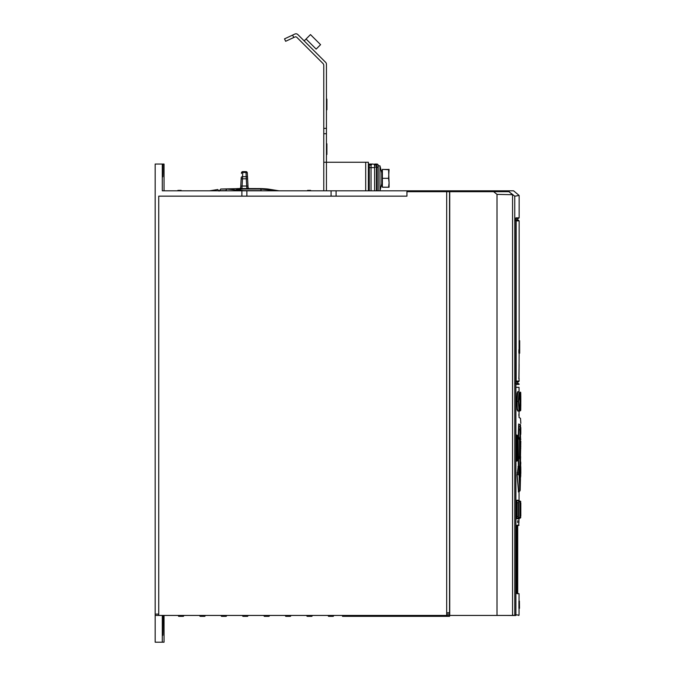<?xml version="1.0" encoding="UTF-8"?>
<svg xmlns="http://www.w3.org/2000/svg" width="676" height="676" viewBox="0 0 676 676"><rect width="100%" height="100%" fill="white"/><g stroke="black" fill="none" stroke-linecap="round" stroke-linejoin="round"><path stroke-width="1.01" d="M512.56 614.095L512.966 615.439L514.757 615.439L514.757 196.209L519.092 195.44L513.574 190.809L162.308 190.809L162.308 164.04L155.167 164.04L155.167 615.439L446.684 615.439L446.684 191.697L508.927 191.697L512.56 194.713L512.56 615.439L497.012 615.439L497.012 194.375L493.649 191.697M164.048 190.809L164.048 164.04L162.308 164.04M162.308 615.439L162.308 642.2L155.167 642.2L155.167 615.439M158.733 614.095L155.167 614.095M449.734 614.095L446.684 614.095M446.684 191.697L406.944 191.697L406.944 196.158L158.733 196.158L158.733 615.439M241.881 196.158L241.881 190.809M162.967 164.04L162.967 172.076C162.874 178.405 162.781 178.405 162.688 172.076L162.967 172.076C162.874 178.405 162.781 178.405 162.688 172.076L162.688 164.04M246.875 190.809L246.875 196.158M331.088 196.158L331.088 190.809M336.082 190.809L336.082 196.158M511.225 193.606L508.124 190.809M514.757 196.209L511.225 193.378M446.684 612.76L449.734 612.76L449.734 615.439L497.012 615.439M449.734 612.76L449.734 191.697M449.54 612.76L449.54 191.697M449.734 615.439L446.684 615.439M514.757 615.439L515.906 615.439L515.906 384.39L519.134 384.39L515.957 384.095L515.839 383.03L515.957 217.858A0.532 0.532 90 0 1 515.889 218.128M221.179 615.794L221.72 616.326L225.995 616.326L221.72 616.326A0.532 0.532 0 0 1 221.179 615.794A0.532 0.532 0 0 0 221.72 616.326A0.532 0.532 0 0 1 221.179 615.794L221.179 615.439M205.124 615.439L205.124 615.794A0.532 0.532 0 0 1 204.591 616.326L200.307 616.326L204.591 616.326L204.591 615.439M200.307 616.326A0.532 0.532 0 0 1 199.775 615.794L200.307 616.326A0.532 0.532 0 0 1 199.775 615.794L199.775 615.439M183.711 615.439L183.711 615.794A0.532 0.532 0 0 1 183.179 616.326L178.895 616.326L183.179 616.326L183.179 615.439M178.895 616.326A0.532 0.532 0 0 1 178.363 615.794L178.895 616.326A0.532 0.532 0 0 1 178.363 615.794L178.363 615.439M162.308 642.2L164.048 642.2L164.048 615.439M163.102 615.439L162.967 630.607C162.874 636.936 162.781 636.936 162.688 630.607L162.544 615.439M162.967 630.607C162.874 636.936 162.781 636.936 162.688 630.607L162.967 630.607M505.648 615.439L515.577 615.523L515.534 614.814M515.906 386.976C519.599 386.976 519.599 386.976 515.906 386.976M515.906 615.304L515.889 614.814L519.05 615.168L518.695 615.523M515.889 387.686L515.906 387.196M519.143 429.252L518.686 423.996C519.151 415.486 519.151 415.486 518.686 423.996L518.255 435.952L516.768 434.998L516.565 436.164L516.87 461.049M516.565 460.187L517.115 460.855L518.222 460.407L518.441 466.617M516.87 435.302L516.565 436.164M518.154 466.922L517.132 474.898L518.45 491.224M519.067 410.704L517.951 411.109L517.343 408.38L517.055 401.426L517.757 391.59L517.106 393.077L516.701 401.426L517.106 409.757L517.833 411.033M518.762 410.814L518.923 411.439L519.143 410.662M517.478 500.248L516.81 500.248L516.599 502.352L517.157 500.755L518.424 500.755L517.909 500.248M516.81 500.248L519.481 501.153L516.81 500.248M518.069 518.847L518.424 518.34L517.157 518.34L516.599 516.743L516.81 518.838L518.12 518.644M519.024 500.248L518.602 500.248A0.532 0.532 -90 0 0 518.72 500.578L519.024 500.248A0.532 0.532 90 0 0 519.371 500.755L519.024 500.248A0.532 0.532 90 0 0 519.024 500.325L519.371 500.755L518.864 500.916M518.669 518.847L519.024 518.847A0.532 0.532 90 0 1 519.033 518.737A0.532 0.532 90 0 0 519.024 518.847L519.371 518.34A0.532 0.532 90 0 0 519.05 518.678L518.695 525.514M518.543 518.382L518.602 518.847L520.452 517.943L518.864 518.179M518.602 500.248L518.543 500.798M516.641 525.514L516.92 593.443M518.931 414.27L518.822 415.258M517.672 522.658L517.672 520.697M518.813 520.697L518.931 522.658L518.923 520.343M518.931 521.669L518.813 522.658M519.405 608.299L518.931 608.299L518.931 601.167L519.405 601.167L519.498 608.299L519.405 601.167M518.593 436.476L518.813 429.547L519.979 430.063L520.63 438.487M520.292 466.296L519.971 470.192M520.055 471.933L520.165 471.933C520.579 479.952 520.579 479.952 520.165 471.933L520.757 461.97C520.858 465.147 520.858 465.147 520.757 461.97L520.765 462.181M520.52 471.535L520.165 471.933L520.52 471.535C520.926 479.419 520.926 479.419 520.52 471.535L520.621 473.631M520.689 474.882L520.765 476.276M520.495 477.974L520.833 472.972M520.706 464.015L520.697 464.556M520.833 472.87L520.816 468.764L520.833 472.87M520.368 475.896L520.182 472.22M519.979 430.063L519.937 466.161L518.813 466.795L518.593 459.866M518.467 429.243L518.931 429.488M520.283 465.865L520.283 430.477M520.283 457.829L519.979 466.279M520.258 447.267L520.258 449.075M520.478 432.488L520.402 434.981L520.757 434.389C520.858 431.195 520.858 431.195 520.757 434.372L520.52 424.807L520.165 426.159L518.686 426.471M519.041 424.384C519.506 415.875 519.506 415.875 519.041 424.384L520.165 424.41C520.579 416.391 520.579 416.391 520.165 424.41L520.52 424.807C520.926 416.923 520.926 416.923 520.52 424.807M520.52 425.804L520.562 427.156M520.562 427.181L520.596 428.204M520.807 432.86L520.816 427.578M520.165 424.41L520.292 430.046M517.115 460.855L517.115 435.488M516.912 436.273L518.129 436.814L518.205 435.961L518.551 436.451L519.548 440.304L519.514 456.849L518.475 459.418L518.129 436.814L518.129 459.528L516.912 460.069M518.205 435.961L518.475 436.924M518.205 460.381L518.475 459.418M517.191 472.625L517.537 473.056L518.5 467.192L518.01 466.322M519.81 491.046L520.452 480.019L519.878 467.961L519.472 467.293L518.712 473.2L517.537 473.056L517.486 474.645L518.695 474.797L519.819 467.724M519.489 467.133L520.444 479.064L520.182 490.193L519.067 473.631M519.836 490.446L519.041 474.544M517.132 474.898L518.805 490.97M520.14 490.438L518.331 491.849M518.365 466.753L519.472 467.293M520.402 448.171L520.757 448.171C520.841 436.84 520.841 436.84 520.757 448.171C520.841 459.511 520.841 459.511 520.757 448.171L520.757 448.298M520.486 457.458L520.807 441.056M520.799 441.462L520.782 442.932M520.757 446.135L520.757 446.785M519.041 392.139L518.272 401.426L519.041 410.712C519.329 409.833 519.776 413.171 519.971 401.426C519.607 412.766 519.16 412.766 518.627 401.426C519.16 390.086 519.607 390.086 519.971 401.426L519.05 392.148M519.143 392.19L518.923 391.412M520.013 401.426C520.25 413.433 520.402 413.433 520.461 401.426C520.402 389.418 520.25 389.418 520.013 401.426L520.368 401.426C520.596 390.094 520.748 390.094 520.816 401.426C520.748 412.766 520.596 412.766 520.368 401.426M519.227 411.109L520.334 410.712L518.923 411.439M520.807 405.989L520.807 404.434M520.326 410.712C520.757 409.681 520.731 413.771 520.816 401.426L520.807 396.913M519.489 517.943L518.424 518.34L519.481 517.943L518.281 517.943L518.171 516.312L518.636 517.444L516.81 518.838M518.636 517.444L519.836 517.444L519.903 516.244L519.836 501.651L518.636 501.651L518.526 502.783L518.636 501.651M520.41 517.444L520.41 501.651M517.706 525.514L517.706 593.317L516.895 593.317M515.839 219.877L517.351 219.877L517.351 218.399M515.957 217.858L519.134 217.858L518.602 218.399L515.425 218.399L515.898 218.086L515.898 383.875L515.425 383.562L518.602 383.562L517.351 383.562L517.351 382.084L515.839 382.084M515.391 219.987L515.839 220.875M518.957 378.594L518.974 377.681C519.168 359.539 519.143 359.539 518.906 377.681L519.134 381.087L516.177 381.087L516.177 220.875L519.134 220.875L519.134 340.679M519.134 353.218L518.974 377.681M519.675 349.543L519.675 353.218L518.914 353.218L518.855 351.385L518.914 349.543L519.675 349.543L519.675 340.679L519.067 340.679L519.067 349.543M515.365 383.562L515.957 384.095M226.536 615.439L226.536 615.794A0.532 0.532 0 0 1 225.995 616.326L225.995 615.439M243.123 615.439L242.591 615.794L243.123 616.326A0.532 0.532 0 0 1 242.591 615.794L243.123 616.326A0.532 0.532 0 0 1 242.591 615.794L242.591 615.439M247.948 615.439L247.408 616.326L243.123 616.326L243.123 615.794L247.408 615.439M264.536 616.326A0.532 0.532 0 0 1 264.003 615.794L264.536 616.326L268.82 616.326L264.536 616.326A0.532 0.532 0 0 1 264.003 615.794L264.003 615.439M269.352 615.439L269.352 615.794A0.532 0.532 0 0 1 268.82 616.326L268.82 615.439M285.948 616.326A0.532 0.532 0 0 1 285.416 615.794L285.948 616.326L290.232 616.326L285.948 616.326A0.532 0.532 0 0 1 285.416 615.794L285.416 615.439M290.764 615.439L290.764 615.794A0.532 0.532 0 0 1 290.232 616.326A0.532 0.532 0 0 0 290.764 615.794A0.532 0.532 0 0 1 290.232 616.326L290.232 615.439M307.36 616.326A0.532 0.532 0 0 1 306.82 615.794L307.36 616.326L311.636 616.326L307.36 616.326A0.532 0.532 0 0 1 306.82 615.794L306.82 615.439M312.177 615.439L312.177 615.794A0.532 0.532 0 0 1 311.636 616.326L311.636 615.439M328.764 616.326A0.532 0.532 0 0 1 328.232 615.794L328.764 616.326L333.048 616.326L328.764 616.326A0.532 0.532 0 0 1 328.232 615.794L328.232 615.439M333.581 615.439L333.581 615.794A0.532 0.532 0 0 1 333.048 616.326L333.048 615.439M247.948 615.794L247.408 616.326L247.948 615.794A0.532 0.532 0 0 1 247.408 616.326A0.532 0.532 0 0 0 247.948 615.794M449.557 615.439L449.557 616.326L342.504 616.326L342.504 615.439M368.378 190.809L368.378 162.257L326.449 162.257L326.449 64.271A2.679 2.679 0 0 0 325.663 62.378L297.863 34.586A2.679 2.679 0 0 0 294.846 34.053L284.52 38.862L285.652 41.287L284.52 38.862M285.652 41.287L294.846 37.003A1.783 1.783 0 0 1 296.857 37.357L322.984 63.493A2.679 2.679 0 0 1 323.77 65.386L323.77 190.809M326.449 133.713L323.77 133.713M326.449 190.809L326.449 162.257L323.77 162.257M316.157 49.094L320.576 44.675L310.478 34.586L304.175 40.89L306.067 38.997L316.157 49.094M326.449 154.483L326.897 154.483L326.897 143.777L326.449 143.777M326.449 109.808L326.897 109.808L326.897 99.102L326.449 99.102M368.378 164.04L369.265 164.04L368.378 164.04M374.622 165.806L374.622 190.809L374.622 167.614L374.622 190.809L374.622 167.614L371.048 167.614L371.048 165.831L371.048 190.809L371.048 167.614L368.378 167.614M370.161 164.606L369.265 164.04L371.048 164.04L370.161 164.606L371.048 165.831A1.783 1.783 0 0 1 372.839 164.04A1.783 1.783 0 0 1 374.622 165.831A1.783 1.783 0 0 0 372.839 164.04A1.783 1.783 0 0 0 371.048 165.831A1.783 1.783 0 0 1 372.839 164.04A1.783 1.783 0 0 1 374.622 165.831L374.622 166.964L376.405 167.175L376.405 190.809M371.048 164.04L372.839 164.04L371.048 164.04M372.653 164.04L372.07 164.04M376.405 164.04L374.622 164.04L375.51 164.606L376.853 164.04A1.335 1.335 0 0 1 378.188 165.383L378.188 167.344L376.405 167.175L376.405 164.04L374.622 165.831L374.622 167.614M379.971 165.831L381.737 172.887L381.737 183.745L379.971 190.809L379.971 165.831L378.188 165.831L378.188 190.809L378.188 167.344M382.379 170.124L381.932 170.377L381.932 186.255L382.379 186.517M388.632 169.71L382.379 169.397L382.379 187.235L389.072 187.235L382.379 187.167M389.072 182.959L388.582 169.473L382.379 169.473M388.582 169.397L389.072 169.397L388.582 178.32L382.379 178.32L388.582 178.32L389.072 182.774L388.582 187.167M389.072 187.235L389.072 182.774M374.622 164.04L375.51 164.606M310.267 190.809L310.267 190.362L310.605 190.809M310.529 190.809L310.529 190.362M310.267 190.362L307.588 190.362L307.588 190.809M310.605 190.362L310.875 190.809M177.873 190.809L177.881 190.362L178.143 190.809M181.168 190.809L181.16 190.362L178.481 190.362L178.489 190.809M178.219 190.809L178.481 190.362M241.425 173.419A1.335 1.022 3 0 1 242.76 172.464L242.54 176.689L246.208 176.689L245.988 172.464L242.76 172.464L242.794 171.628A1.335 1.335 0 0 0 241.459 172.895A1.335 1.335 0 0 1 242.794 171.628L245.963 171.628L245.988 172.464A1.335 1.022 -3 0 1 247.323 173.419L247.543 177.644A1.335 1.022 177 0 0 246.208 176.689L246.275 178.802L242.473 178.802L242.54 176.689A1.335 1.022 -177 0 0 241.205 177.644L240.673 187.869L240.048 188.536L240.681 187.734L240.048 188.536L240.681 187.734L240.048 188.536L237.344 188.579L251.404 188.579L248.962 188.579L248.084 187.869L247.298 172.895A1.335 1.335 0 0 0 245.963 171.628A1.335 1.335 0 0 1 247.298 172.895M240.715 186.973L241.138 178.92M248.033 186.973L247.788 182.19M243.816 190.64L261.156 190.64A1.605 1.073 -90 0 0 260.184 189.043L279.019 190.809L268 189.043A94.26 94.26 -90 0 0 260.885 188.604L248.962 188.579L248.075 187.767M240.048 188.536L240.681 187.734L239.786 188.579L220.748 189.043L219.303 190.809M253.551 188.579L255.714 188.579M258.731 188.587L260.463 188.596M209.721 190.809L217.824 189.517L209.89 190.767M247.686 180.289L247.61 178.92M246.208 176.689A1.335 1.022 177 0 1 247.543 177.644L247.602 178.794M241.138 178.963L242.473 178.802L242.093 186.027L240.757 186.187L240.673 187.869L241.873 188.967L242.093 186.027L246.655 186.027L247.991 186.187L248.084 187.869L248.962 188.714M243.639 190.809L226.823 189.043L220.756 189.043M244.18 190.809L236.98 189.525C235.992 189.28 236.693 189.119 239.076 189.043L238.814 189.719M247.991 186.187L248.084 187.869L246.884 188.967L246.275 178.802L247.619 178.963M240.673 187.869L239.794 188.714M236.98 189.525L237.462 189.584M217.773 189.525L219.066 191.114M497.012 194.375L512.56 194.713M519.05 391.624L519.05 387.331L515.932 387.331M516.599 516.743L516.599 502.352M519.024 518.847L518.602 518.847M519.05 601.167L519.05 593.672L516.996 593.672M516.996 525.159L519.05 525.159M520.402 461.37L520.833 468.155M520.638 439.704L520.334 430.401L518.805 429.066M520.638 456.638L520.334 465.941L518.805 467.277M519.514 439.493L519.16 439.011L519.514 439.493M519.16 457.339L519.514 456.849L519.16 457.339M516.794 461.167L518.526 460.069L519.548 456.03L519.498 439.358L518.526 436.273L516.794 435.175M520.444 479.098L520.089 478.667L520.444 479.098M516.701 401.426L518.627 401.426M516.946 502.352L516.946 516.743L518.171 516.312L518.171 502.783L516.946 502.352M519.836 501.651L519.836 517.444M518.526 516.312L518.526 502.783M520.816 502.826L520.816 516.27M520.359 516.287L520.359 502.809M519.903 502.775L519.903 516.32M520.452 501.144L520.799 501.651M515.839 219.987L518.348 219.987L519.134 220.875M515.839 381.087L516.177 381.087A0.896 0.887 -90 0 1 515.839 381.779M519.134 381.087L518.348 381.974L515.839 381.974M519.675 352.695L518.872 352.695M519.675 351.385L518.855 351.385M519.675 350.075L518.872 350.075M178.895 615.439L183.711 615.794M200.307 615.439L205.124 615.794M221.72 615.439L226.536 615.794A0.532 0.532 0 0 1 225.995 616.326M264.536 615.439L269.352 615.794A0.532 0.532 0 0 1 268.82 616.326M285.948 615.439L290.764 615.794A0.532 0.532 0 0 1 290.232 616.326M307.36 615.439L312.177 615.794A0.532 0.532 0 0 1 311.636 616.326M328.764 615.439L333.581 615.794A0.532 0.532 0 0 1 333.048 616.326M323.77 128.364L326.449 128.364M365.699 190.809L365.699 162.257M293.739 37.518L292.607 35.093M369.265 190.809L369.265 164.04M376.853 190.809L376.853 164.04A1.335 1.335 0 0 1 378.188 165.383M260.184 189.043L239.076 189.043M267.586 190.809L261.156 190.809M219.303 190.64L225.742 190.64L226.823 189.043M231.538 190.809L225.742 190.809M519.134 195.516L519.134 217.858M519.05 615.168L519.05 608.299M519.05 500.409L519.05 491.435M520.503 418.368L519.05 417.472L519.05 411.228M520.79 463.043L520.807 463.491M520.833 423.37L520.495 418.368M520.765 434.093L520.79 433.299M518.154 466.939L518.103 466.271L519.548 467.158M518.45 491.215L518.408 491.951L519.869 491.021M520.393 478.346L520.435 479.022M520.444 479.064L520.452 480.019L520.444 479.064M520.486 438.885L520.833 439.383M519.067 392.148L517.951 391.742M520.816 400.555L520.816 401.426C520.723 390.72 520.841 392.494 520.326 392.139L520.689 392.612M520.79 395.73L520.799 396.533M520.807 398.291L520.816 399.457M519.489 501.153L518.424 500.755M519.024 518.771L519.371 518.34M520.807 517.47L520.469 517.943M516.641 593.317L516.929 525.353M517.351 219.877L518.348 219.987M517.351 382.084L518.348 381.974M519.134 378.594L518.695 378.146M519.134 384.095L518.602 383.562M245.963 171.628L247.306 173.073L247.07 172.219M241.678 172.219L241.459 172.853M268 189.043L268.634 189.238M267.628 189.103L278.858 190.767M244.518 190.809L237.124 189.517"/></g></svg>
